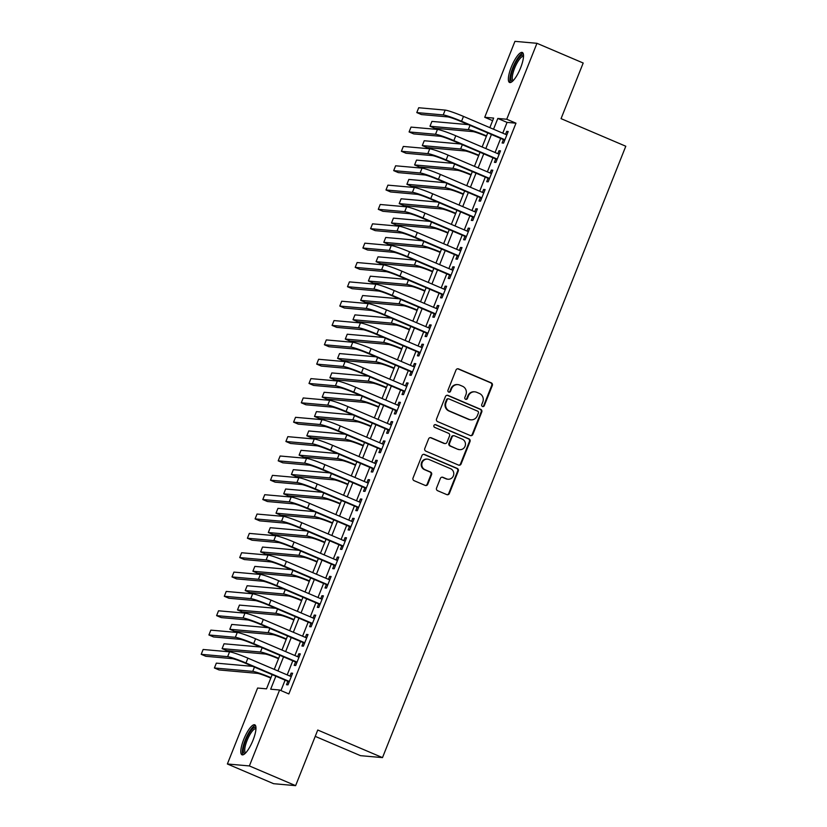 <?xml version="1.0" encoding="UTF-8"?>
<svg xmlns="http://www.w3.org/2000/svg" width="827" height="827" viewBox="0 0 827 827"><rect width="100%" height="100%" fill="white"/><g stroke="black" fill="none" stroke-linecap="round" stroke-linejoin="round"><path stroke-width="1.24" d="M482.482 406.491A1.437 1.375 95.1 0 0 484.281 405.695L492.313 385.516A2.047 1.964 95.1 0 0 491.248 382.849L458.572 368.914A2.047 1.964 95.1 0 0 455.997 370.041L447.976 390.22A1.437 1.375 95.1 0 0 449.113 392.194A1.437 1.375 95.1 0 0 450.508 391.305L451.552 388.69A6.564 6.296 95.1 0 1 459.781 385.093L462.5 386.25A6.564 6.296 95.1 0 1 465.89 394.81L464.857 397.415A1.437 1.375 95.1 0 0 465.994 399.389A1.437 1.375 95.1 0 0 467.4 398.5L468.433 395.895A6.564 6.296 95.1 0 1 476.662 392.287L479.391 393.456A6.564 6.296 95.1 0 1 482.782 402.005L481.738 404.62A1.437 1.375 95.1 0 0 482.482 406.491M482.586 406.533A1.437 1.375 95.1 0 0 483.692 405.643L491.714 385.465A2.047 1.964 95.1 0 0 490.659 382.798L457.972 368.863A2.047 1.964 95.1 0 0 457.703 368.77M448.823 392.132A1.437 1.375 95.1 0 0 449.919 391.254L450.953 388.638L451.552 388.69M465.704 399.327A1.437 1.375 95.1 0 0 466.8 398.449L467.844 395.844L468.433 395.895M243.748 739.4A16.302 4.445 113.1 0 1 254.778 724.814A16.302 4.445 113.1 0 1 253.021 740.227A16.302 4.445 113.1 0 1 241.991 754.803A16.302 4.445 113.1 0 1 243.748 739.4M511.303 67.07A16.302 4.445 113.1 0 1 522.333 52.483A16.302 4.445 113.1 0 1 520.576 67.897A16.302 4.445 113.1 0 1 509.546 82.473A16.302 4.445 113.1 0 1 511.303 67.07M436.553 488.033A2.047 1.964 95.1 0 0 437.607 490.7L446.776 494.608A2.047 1.964 95.1 0 0 449.35 493.481L458.261 471.08A2.047 1.964 95.1 0 0 457.207 468.402L424.53 454.478A2.047 1.964 95.1 0 0 421.956 455.594L413.035 478.006A2.047 1.964 95.1 0 0 414.1 480.683L425.171 485.397A2.047 1.964 95.1 0 0 427.745 484.281L431.56 474.688A2.047 1.964 95.1 0 0 430.495 472.01L425.006 469.674A5.489 5.262 95.1 0 1 427.518 459.13A5.489 5.262 95.1 0 1 429.048 459.512L450.56 468.682A5.489 5.262 95.1 0 1 448.058 479.226A5.489 5.262 95.1 0 1 446.518 478.843L442.931 477.313A2.047 1.964 95.1 0 0 440.367 478.44L436.553 488.033M492.623 120.659L484.725 117.289L514.942 41.35L536.95 43.304L583.19 63.017L561.057 118.643L625.791 146.234L382.498 757.615L317.754 730.024L295.621 785.65L249.382 765.936L227.373 763.983L257.6 688.043L266.511 688.839L272.166 674.646M536.95 43.304L506.734 119.243L497.813 118.457L493.523 129.219M275.846 676.217L270.677 689.211L279.598 689.997L288.85 693.946L515.976 123.192L506.734 119.243M279.598 689.997L249.382 765.936M470.284 435.55A2.047 1.964 95.1 0 0 472.848 434.423L481.769 412.011A2.047 1.964 95.1 0 0 480.704 409.344L448.027 395.409A2.047 1.964 95.1 0 0 445.453 396.536L436.542 418.948A2.047 1.964 95.1 0 0 437.597 421.615L470.284 435.55M470.015 441.546L461.094 463.957A2.047 1.964 95.1 0 1 458.53 465.084L425.843 451.149A2.047 1.964 95.1 0 1 424.789 448.482L428.603 438.889A2.047 1.964 95.1 0 1 431.177 437.762L444.43 443.406A2.047 1.964 95.1 0 0 447.004 442.29L449.537 435.922A2.047 1.964 95.1 0 0 448.472 433.255L434.671 427.373A1.437 1.375 95.1 0 1 435.333 424.613A1.437 1.375 95.1 0 1 435.736 424.706L468.961 438.868A2.047 1.964 95.1 0 1 470.015 441.546L469.426 441.494L460.505 463.906L461.094 463.957M503.447 139.598L502.092 142.988L503.581 143.123L508.202 131.514L506.713 131.379L505.535 134.336M495.745 158.949L494.401 162.33L495.88 162.464L500.5 150.855L499.012 150.731L497.844 153.688M488.044 178.301L486.7 181.682L488.188 181.816L492.799 170.207L491.321 170.073L490.142 173.029M480.342 197.643L478.998 201.033L480.487 201.157L485.108 189.559L483.619 189.424L482.441 192.381M472.651 216.994L471.297 220.375L472.786 220.509L477.406 208.9L475.918 208.766L474.739 211.722M464.95 236.336L463.596 239.727L465.084 239.861L469.705 228.252L468.216 228.118L467.038 231.074M457.248 255.688L455.904 259.068L457.383 259.202L462.004 247.593L460.515 247.469L459.347 250.426M449.547 275.04L448.203 278.42L449.692 278.554L454.302 266.945L452.824 266.811L451.645 269.767M441.845 294.381L440.502 297.772L441.99 297.896L446.611 286.287L445.122 286.163L443.944 289.119M434.154 313.733L432.8 317.113L434.289 317.248L438.91 305.639L437.421 305.504L436.242 308.461M426.453 333.074L425.099 336.465L426.587 336.599L431.208 324.99L429.72 324.856L428.541 327.812M418.751 352.426L417.408 355.806L418.886 355.941L423.507 344.332L422.018 344.208L420.85 347.164M411.05 371.778L409.706 375.158L411.195 375.293L415.805 363.684L414.327 363.549L413.149 366.506M403.349 391.119L402.005 394.51L403.493 394.634L408.114 383.025L406.626 382.901L405.447 385.858M395.657 410.471L394.303 413.851L395.792 413.986L400.413 402.377L398.924 402.242L397.746 405.199M387.956 429.813L386.602 433.203L388.09 433.338L392.711 421.729L391.223 421.594L390.044 424.551M380.255 449.164L378.911 452.545L380.389 452.679L385.01 441.07L383.521 440.936L382.353 443.903M372.553 468.516L371.209 471.897L372.698 472.031L377.308 460.422L375.83 460.288L374.652 463.244M364.852 487.858L363.508 491.248L364.996 491.372L369.617 479.763L368.129 479.639L366.95 482.596M357.161 507.209L355.806 510.59L357.295 510.724L361.916 499.115L360.427 498.981L359.249 501.937M349.459 526.551L348.105 529.942L349.594 530.076L354.214 518.467L352.726 518.333L351.547 521.289M341.758 545.903L340.414 549.283L341.892 549.417L346.513 537.808L345.024 537.674L343.856 540.641M334.056 565.254L332.712 568.635L334.201 568.769L338.812 557.16L337.333 557.026L336.155 559.982M326.355 584.596L325.011 587.987L326.5 588.111L331.12 576.502L329.632 576.378L328.453 579.334M318.664 603.948L317.31 607.328L318.798 607.463L323.419 595.853L321.93 595.719L320.752 598.676M310.962 623.289L309.608 626.68L311.097 626.814L315.718 615.205L314.229 615.071L313.051 618.027M303.261 642.641L301.917 646.021L303.395 646.156L308.016 634.547L306.528 634.412L305.359 637.379M295.559 661.982L294.216 665.373L295.704 665.508L300.315 653.899L298.836 653.764L297.658 656.721M515.976 123.192L507.054 122.396L502.775 133.157M500.676 138.419L495.073 152.509M492.985 157.771L487.372 171.851M485.284 177.123L479.681 191.202M477.582 196.464L471.979 210.544M469.881 215.816L464.278 229.896M462.179 235.157L456.576 249.247M454.488 254.509L448.875 268.589M446.787 273.861L441.184 287.941M439.085 293.203L433.482 307.282M431.384 312.554L425.781 326.634M423.682 331.896L418.08 345.986M415.991 351.248L410.378 365.327M408.29 370.599L402.687 384.679M400.588 389.941L394.986 404.021M392.887 409.293L387.284 423.372M385.186 428.634L379.583 442.724M377.494 447.986L371.881 462.066M369.793 467.338L364.19 481.417M362.092 486.679L356.489 500.759M354.39 506.031L348.787 520.111M346.689 525.372L341.086 539.462M338.998 544.724L333.384 558.804M331.296 564.076L325.693 578.156M323.595 583.417L317.992 597.497M315.893 602.769L310.29 616.849M308.192 622.111L302.589 636.201M300.501 641.463L294.888 655.542M292.799 660.814L287.196 674.894M285.098 680.156L280.953 690.576M287.858 681.334L286.514 684.725L288.003 684.849L292.624 673.24L291.135 673.116L289.957 676.072M315.232 736.371L360.489 755.661L382.498 757.615M295.621 785.65L273.613 783.696L227.373 763.983M489.842 127.647L493.647 118.085L484.725 117.289M274.264 669.374L279.867 655.294M281.955 650.032L287.558 635.953M289.657 630.681L295.26 616.601M297.358 611.339L302.961 597.249M305.06 591.987L310.663 577.908M312.761 572.646L318.364 558.556M320.452 553.294L326.055 539.214M328.154 533.942L333.757 519.863M335.855 514.601L341.458 500.511M343.556 495.249L349.159 481.169M351.258 475.907L356.861 461.817M358.949 456.556L364.552 442.476M366.65 437.204L372.253 423.124M374.352 417.862L379.955 403.783M382.053 398.511L387.656 384.431M389.755 379.169L395.358 365.079M397.446 359.817L403.049 345.738M405.147 340.466L410.75 326.386M412.849 321.124L418.452 307.044M420.55 301.772L426.153 287.693M428.252 282.431L433.855 268.341M435.943 263.079L441.546 248.999M443.644 243.727L449.247 229.648M451.346 224.386L456.949 210.306M459.047 205.034L464.65 190.954M466.748 185.693L472.351 171.602M474.44 166.341L480.042 152.261M482.141 146.989L487.744 132.909M491.434 134.481L485.831 148.56M483.733 153.832L478.13 167.912M476.032 173.174L470.429 187.253M468.33 192.526L462.727 206.605M460.639 211.867L455.026 225.957M452.938 231.219L447.335 245.299M445.236 250.571L439.633 264.65M437.535 269.912L431.932 283.992M429.833 289.264L424.23 303.344M422.142 308.605L416.529 322.695M414.441 327.957L408.838 342.037M406.739 347.309L401.136 361.389M399.038 366.65L393.435 380.73M391.336 386.002L385.733 400.082M383.645 405.344L378.032 419.434M375.944 424.696L370.341 438.775M368.242 444.047L362.639 458.127M360.541 463.389L354.938 477.468M352.84 482.741L347.237 496.82M345.148 502.082L339.535 516.172M337.447 521.434L331.844 535.514M329.746 540.786L324.143 554.865M322.044 560.127L316.441 574.207M314.343 579.479L308.74 593.559M306.652 598.82L301.038 612.91M298.95 618.172L293.347 632.252M291.249 637.524L285.646 651.604M283.547 656.865L277.944 670.945M507.054 122.396L497.813 118.457M506.713 131.379L508.036 131.938M499.012 150.731L500.335 151.289M491.321 170.073L492.634 170.631M483.619 189.424L484.932 189.983M475.918 208.766L477.231 209.334M468.216 228.118L469.54 228.676M460.515 247.469L461.838 248.028M452.824 266.811L454.137 267.369M445.122 286.163L446.435 286.721M437.421 305.504L438.734 306.073M429.72 324.856L431.043 325.414M422.018 344.208L423.341 344.766M414.327 363.549L415.64 364.107M406.626 382.901L407.938 383.459M398.924 402.242L400.237 402.811M391.223 421.594L392.546 422.152M383.521 440.936L384.844 441.504M375.83 460.288L377.143 460.846M368.129 479.639L369.442 480.198M360.427 498.981L361.74 499.549M352.726 518.333L354.049 518.891M345.024 537.674L346.348 538.243M337.333 557.026L338.646 557.584M329.632 576.378L330.945 576.936M321.93 595.719L323.243 596.288M314.229 615.071L315.552 615.629M306.528 634.412L307.851 634.981M298.836 653.764L300.149 654.322M291.135 673.116L292.448 673.674M474.822 391.833L474.233 391.781A6.564 6.296 95.1 0 0 467.844 395.844M457.941 384.627L457.352 384.576A6.564 6.296 95.1 0 0 450.953 388.638M470.563 435.643A2.047 1.964 95.1 0 0 472.258 434.371L481.169 411.96A2.047 1.964 95.1 0 0 480.115 409.293L447.438 395.358A2.047 1.964 95.1 0 0 447.159 395.265M478.399 413.024A1.437 1.375 95.1 0 0 477.655 411.153L448.968 398.924A1.437 1.375 95.1 0 0 447.169 399.71L446.073 402.46A6.564 6.296 95.1 0 0 449.464 411.019L469.074 419.372A6.564 6.296 95.1 0 0 477.303 415.774L478.399 413.024M448.565 398.821L447.976 398.769A1.437 1.375 95.1 0 0 446.57 399.658L447.169 399.71M470.904 419.837L470.315 419.785A6.564 6.296 95.1 0 1 468.475 419.32L448.865 410.967A6.564 6.296 95.1 0 1 445.474 402.408L446.57 399.658M458.809 465.177A2.047 1.964 95.1 0 0 460.505 463.906M444.998 443.551L444.409 443.499A2.047 1.964 95.1 0 1 443.83 443.355L430.578 437.71A2.047 1.964 95.1 0 0 430.298 437.617M469.426 441.494A2.047 1.964 95.1 0 0 468.361 438.817L435.136 424.654A1.437 1.375 95.1 0 0 435.033 424.613M458.179 449.268A5.489 5.262 95.1 0 0 465.312 445.474A5.489 5.262 95.1 0 0 462.221 439.116L454.643 435.881A2.047 1.964 95.1 0 0 452.069 437.007L449.547 443.365A2.047 1.964 95.1 0 0 450.601 446.042L457.589 449.216A5.489 5.262 95.1 0 0 459.119 449.609L459.719 449.661M454.075 435.736L453.475 435.684A2.047 1.964 95.1 0 0 451.48 436.956L452.069 437.007M457.589 449.216L450.012 445.991A2.047 1.964 95.1 0 1 448.947 443.313L451.48 436.956M448.058 479.226L447.459 479.174A5.489 5.262 95.1 0 1 445.929 478.792L442.342 477.262A2.047 1.964 95.1 0 0 442.063 477.169M427.518 459.13L426.918 459.078A5.489 5.262 95.1 0 0 424.416 469.622L425.006 469.674M425.45 485.501A2.047 1.964 95.1 0 0 427.145 484.219L430.96 474.636A2.047 1.964 95.1 0 0 429.906 471.959L424.416 469.622M447.056 494.701A2.047 1.964 95.1 0 0 448.751 493.43L457.672 471.018A2.047 1.964 95.1 0 0 456.607 468.351L423.931 454.416A2.047 1.964 95.1 0 0 423.651 454.323M486.379 136.341L485.17 135.824A10.451 0.889 -158.3 0 0 472.951 131.617L434.62 128.206L429.988 126.242L468.32 129.643A15.672 1.334 21.7 0 1 486.555 135.907M429.988 126.242L431.921 121.404L468.34 124.639M445.153 110.105L443.22 114.932L416.787 112.586L418.71 107.748L445.153 110.105A15.672 1.334 21.7 0 1 463.482 116.411L506.858 134.894M443.22 114.932A15.672 1.334 21.7 0 1 461.559 121.249L504.935 139.732M504.759 140.166L460.07 121.114A10.451 0.889 -158.3 0 0 447.852 116.907L421.408 114.56L416.787 112.586M512.668 81.139A14.111 3.846 113.1 0 1 513.402 67.752A14.111 3.846 113.1 0 1 523.532 55.667M523.512 56.505A13.067 3.566 -66.9 0 0 523.47 56.484A13.067 3.566 -66.9 0 0 514.632 68.176A13.067 3.566 -66.9 0 0 513.226 80.519A13.067 3.566 -66.9 0 0 513.267 80.539M523.015 53.124A16.199 4.414 -66.9 0 0 512.812 67.7A16.199 4.414 -66.9 0 0 510.486 82.524M245.123 753.469A14.111 3.846 113.1 0 1 244.441 744.135A14.111 3.846 113.1 0 1 252.359 728.949A14.111 3.846 113.1 0 1 255.977 727.998M255.956 728.835A13.067 3.566 -66.9 0 0 255.915 728.825A13.067 3.566 -66.9 0 0 253.103 730.2A13.067 3.566 -66.9 0 0 246.126 743.122A13.067 3.566 -66.9 0 0 245.671 752.849A13.067 3.566 -66.9 0 0 245.712 752.87M255.46 725.455A16.199 4.414 -66.9 0 0 252.731 727.253A16.199 4.414 -66.9 0 0 244.492 742.057A16.199 4.414 -66.9 0 0 242.931 754.855M478.678 155.693L477.468 155.176A10.451 0.889 -158.3 0 0 465.25 150.969L426.918 147.557L422.297 145.583L460.618 148.994A15.672 1.334 21.7 0 1 478.854 155.259M422.297 145.583L424.22 140.745L460.649 143.991M470.987 175.035L469.767 174.518A10.451 0.889 -158.3 0 0 457.548 170.31L419.217 166.909L414.596 164.935L452.927 168.346A15.672 1.334 21.7 0 1 471.152 174.611M414.596 164.935L416.519 160.097L452.948 163.332M463.285 194.386L462.066 193.869A10.451 0.889 -158.3 0 0 449.847 189.662L411.515 186.251L406.894 184.287L445.226 187.688A15.672 1.334 21.7 0 1 463.451 193.952M406.894 184.287L408.817 179.449L445.246 182.684M455.584 213.728L454.374 213.211A10.451 0.889 -158.3 0 0 442.145 209.004L403.824 205.603L399.193 203.628L437.524 207.039A15.672 1.334 21.7 0 1 455.749 213.304M399.193 203.628L401.116 198.79L437.545 202.036M437.452 129.446L435.529 134.284L409.086 131.938L411.019 127.1L437.452 129.446A15.672 1.334 21.7 0 1 455.78 135.752L499.157 154.246M435.529 134.284A15.672 1.334 21.7 0 1 453.858 140.59L497.234 159.084M497.058 159.508L452.369 140.466A10.451 0.889 -158.3 0 0 440.15 136.259L413.717 133.902L409.086 131.938M429.751 148.798L427.828 153.636L401.395 151.279L403.318 146.441L429.751 148.798A15.672 1.334 21.7 0 1 448.079 155.104L491.455 173.587M427.828 153.636A15.672 1.334 21.7 0 1 446.156 159.942L489.532 178.425M489.357 178.859L444.668 159.807A10.451 0.889 -158.3 0 0 432.449 155.6L406.016 153.253L401.395 151.279M422.049 168.139L420.126 172.977L393.693 170.631L395.616 165.793L422.049 168.139A15.672 1.334 21.7 0 1 440.388 174.456L483.754 192.939M420.126 172.977A15.672 1.334 21.7 0 1 438.455 179.294L481.831 197.777M481.665 198.201L436.976 179.159A10.451 0.889 -158.3 0 0 424.747 174.952L398.314 172.605L393.693 170.631M414.348 187.491L412.425 192.329L385.992 189.972L387.915 185.145L414.348 187.491A15.672 1.334 21.7 0 1 432.686 193.797L476.063 212.291M412.425 192.329A15.672 1.334 21.7 0 1 430.764 198.635L474.129 217.129M473.964 217.553L429.275 198.501A10.451 0.889 -158.3 0 0 417.046 194.293L390.613 191.947L385.992 189.972M447.883 233.08L446.673 232.563A10.451 0.889 -158.3 0 0 434.454 228.355L396.123 224.944L391.491 222.98L429.823 226.381A15.672 1.334 21.7 0 1 448.058 232.645M391.491 222.98L393.425 218.142L429.844 221.378M406.657 206.843L404.723 211.671L378.29 209.324L380.213 204.486L406.657 206.843A15.672 1.334 21.7 0 1 424.985 213.149L468.361 231.632M404.723 211.671A15.672 1.334 21.7 0 1 423.062 217.987L466.438 236.47M466.263 236.904L421.574 217.852A10.451 0.889 -158.3 0 0 409.355 213.645L382.911 211.298L378.29 209.324M440.181 252.431L438.972 251.915A10.451 0.889 -158.3 0 0 426.753 247.707L388.421 244.296L383.8 242.321L422.121 245.733A15.672 1.334 21.7 0 1 440.357 251.997M383.8 242.321L385.723 237.483L422.152 240.729M398.955 226.185L397.032 231.022L370.589 228.676L372.522 223.838L398.955 226.185A15.672 1.334 21.7 0 1 417.284 232.49L460.66 250.984M397.032 231.022A15.672 1.334 21.7 0 1 415.361 237.328L458.737 255.822M458.561 256.246L413.872 237.204A10.451 0.889 -158.3 0 0 401.653 232.997L375.22 230.64L370.589 228.676M432.49 271.773L431.27 271.256A10.451 0.889 -158.3 0 0 419.051 267.049L380.72 263.648L376.099 261.673L414.43 265.085A15.672 1.334 21.7 0 1 432.655 271.349M376.099 261.673L378.022 256.835L414.451 260.071M391.254 245.536L389.331 250.374L362.898 248.017L364.821 243.179L391.254 245.536A15.672 1.334 21.7 0 1 409.582 251.842L452.958 270.326M389.331 250.374A15.672 1.334 21.7 0 1 407.659 256.68L451.035 275.164M450.86 275.598L406.171 256.546A10.451 0.889 -158.3 0 0 393.952 252.338L367.519 249.992L362.898 248.017M424.789 291.125L423.569 290.608A10.451 0.889 -158.3 0 0 411.35 286.4L373.018 282.989L368.397 281.025L406.729 284.426A15.672 1.334 21.7 0 1 424.954 290.69M368.397 281.025L370.32 276.187L406.75 279.423M383.552 264.878L381.629 269.716L355.197 267.369L357.119 262.531L383.552 264.878A15.672 1.334 21.7 0 1 401.891 271.194L445.257 289.677M381.629 269.716A15.672 1.334 21.7 0 1 399.958 276.032L443.334 294.515M443.169 294.939L398.48 275.898A10.451 0.889 -158.3 0 0 386.25 271.69L359.817 269.344L355.197 267.369M417.087 310.466L415.878 309.949A10.451 0.889 -158.3 0 0 403.648 305.742L365.327 302.341L360.696 300.366L399.027 303.778A15.672 1.334 21.7 0 1 417.253 310.042M360.696 300.366L362.619 295.528L399.048 298.774M375.851 284.23L373.928 289.068L347.495 286.711L349.418 281.883L375.851 284.23A15.672 1.334 21.7 0 1 394.19 290.535L437.566 309.029M373.928 289.068A15.672 1.334 21.7 0 1 392.267 295.373L435.633 313.867M435.467 314.291L390.778 295.239A10.451 0.889 -158.3 0 0 378.549 291.032L352.116 288.685L347.495 286.711M409.386 329.818L408.176 329.301A10.451 0.889 -158.3 0 0 395.957 325.094L357.626 321.682L352.995 319.718L391.326 323.119A15.672 1.334 21.7 0 1 409.561 329.384M352.995 319.718L354.928 314.88L391.347 318.116M368.16 303.581L366.227 308.409L339.794 306.062L341.716 301.224L368.16 303.581A15.672 1.334 21.7 0 1 386.488 309.887L429.864 328.371M366.227 308.409A15.672 1.334 21.7 0 1 384.565 314.725L427.941 333.209M427.766 333.643L383.077 314.591A10.451 0.889 -158.3 0 0 370.858 310.383L344.414 308.037L339.794 306.062M401.684 349.17L400.475 348.653A10.451 0.889 -158.3 0 0 388.256 344.445L349.924 341.034L345.304 339.06L383.625 342.471A15.672 1.334 21.7 0 1 401.86 348.736M345.304 339.06L347.226 334.222L383.656 337.468M360.458 322.923L358.536 327.761L332.092 325.414L334.025 320.576L360.458 322.923A15.672 1.334 21.7 0 1 378.787 329.229L422.163 347.722M358.536 327.761A15.672 1.334 21.7 0 1 376.864 334.067L420.24 352.56M420.064 352.984L375.375 333.943A10.451 0.889 -158.3 0 0 363.156 329.735L336.723 327.378L332.092 325.414M393.993 368.511L392.773 367.994A10.451 0.889 -158.3 0 0 380.554 363.787L342.223 360.386L337.602 358.411L375.934 361.823A15.672 1.334 21.7 0 1 394.159 368.087M337.602 358.411L339.525 353.574L375.954 356.809M352.757 342.275L350.834 347.113L324.401 344.756L326.324 339.918L352.757 342.275A15.672 1.334 21.7 0 1 371.085 348.58L414.461 367.064M350.834 347.113A15.672 1.334 21.7 0 1 369.162 353.418L412.539 371.902M412.363 372.336L367.674 353.284A10.451 0.889 -158.3 0 0 355.455 349.077L329.022 346.73L324.401 344.756M345.055 361.616L343.133 366.454L316.7 364.107L318.622 359.269L345.055 361.616A15.672 1.334 21.7 0 1 363.394 367.932L406.76 386.416M343.133 366.454A15.672 1.334 21.7 0 1 361.461 372.77L404.837 391.254M404.672 391.678L359.983 372.636A10.451 0.889 -158.3 0 0 347.753 368.428L321.321 366.082L316.7 364.107M337.354 380.968L335.431 385.806L308.998 383.449L310.921 378.621L337.354 380.968A15.672 1.334 21.7 0 1 355.693 387.274L399.069 405.768M335.431 385.806A15.672 1.334 21.7 0 1 353.77 392.112L397.136 410.605M396.97 411.029L352.281 391.977A10.451 0.889 -158.3 0 0 340.052 387.77L313.619 385.423L308.998 383.449M386.292 387.863L385.072 387.346A10.451 0.889 -158.3 0 0 372.853 383.139L334.522 379.727L329.901 377.763L368.232 381.164A15.672 1.334 21.7 0 1 386.457 387.429M329.901 377.763L331.823 372.925L368.253 376.161M378.59 407.204L377.381 406.688A10.451 0.889 -158.3 0 0 365.152 402.48L326.83 399.079L322.199 397.105L360.531 400.516A15.672 1.334 21.7 0 1 378.756 406.781M322.199 397.105L324.122 392.267L360.551 395.513M370.889 426.556L369.679 426.039A10.451 0.889 -158.3 0 0 357.46 421.832L319.129 418.421L314.498 416.457L352.829 419.858A15.672 1.334 21.7 0 1 371.065 426.122M314.498 416.457L316.431 411.619L352.85 414.854M329.663 400.32L327.73 405.147L301.297 402.801L303.22 397.963L329.663 400.32A15.672 1.334 21.7 0 1 347.991 406.626L391.367 425.109M327.73 405.147A15.672 1.334 21.7 0 1 346.068 411.464L389.445 429.947M389.269 430.381L344.58 411.329A10.451 0.889 -158.3 0 0 332.361 407.122L305.918 404.775L301.297 402.801M363.187 445.908L361.978 445.391A10.451 0.889 -158.3 0 0 349.759 441.184L311.428 437.772L306.807 435.798L345.128 439.209A15.672 1.334 21.7 0 1 363.363 445.474M306.807 435.798L308.729 430.96L345.159 434.206M321.961 419.661L320.039 424.499L293.595 422.152L295.528 417.315L321.961 419.661A15.672 1.334 21.7 0 1 340.29 425.967L383.666 444.461M320.039 424.499A15.672 1.334 21.7 0 1 338.367 430.805L381.743 449.299M381.567 449.723L336.878 430.681A10.451 0.889 -158.3 0 0 324.66 426.474L298.227 424.117L293.595 422.152M355.496 465.25L354.276 464.733A10.451 0.889 -158.3 0 0 342.058 460.525L303.726 457.124L299.105 455.15L337.437 458.561A15.672 1.334 21.7 0 1 355.662 464.826M299.105 455.15L301.028 450.312L337.457 453.547M314.26 439.013L312.337 443.851L285.904 441.494L287.827 436.656L314.26 439.013A15.672 1.334 21.7 0 1 332.588 445.319L375.965 463.802M312.337 443.851A15.672 1.334 21.7 0 1 330.666 450.157L374.042 468.64M373.866 469.074L329.177 450.022A10.451 0.889 -158.3 0 0 316.958 445.815L290.525 443.468L285.904 441.494M347.795 484.601L346.575 484.084A10.451 0.889 -158.3 0 0 334.356 479.877L296.025 476.466L291.404 474.502L329.735 477.903A15.672 1.334 21.7 0 1 347.96 484.167M291.404 474.502L293.327 469.664L329.756 472.899M306.559 458.354L304.636 463.192L278.203 460.846L280.126 456.008L306.559 458.354A15.672 1.334 21.7 0 1 324.897 464.671L368.263 483.154M304.636 463.192A15.672 1.334 21.7 0 1 322.964 469.509L366.34 487.992M366.175 488.416L321.486 469.374A10.451 0.889 -158.3 0 0 309.257 465.167L282.824 462.82L278.203 460.846M340.093 503.943L338.884 503.426A10.451 0.889 -158.3 0 0 326.655 499.219L288.334 495.818L283.702 493.843L322.034 497.254A15.672 1.334 21.7 0 1 340.259 503.519M283.702 493.843L285.625 489.005L322.054 492.251M298.857 477.706L296.934 482.544L270.501 480.187L272.424 475.36L298.857 477.706A15.672 1.334 21.7 0 1 317.196 484.012L360.572 502.506M296.934 482.544A15.672 1.334 21.7 0 1 315.273 488.85L358.639 507.344M358.473 507.768L313.784 488.716A10.451 0.889 -158.3 0 0 301.555 484.508L275.122 482.162L270.501 480.187M332.392 523.295L331.182 522.778A10.451 0.889 -158.3 0 0 318.964 518.57L280.632 515.159L276.001 513.195L314.332 516.596A15.672 1.334 21.7 0 1 332.568 522.86M276.001 513.195L277.934 508.357L314.353 511.593M291.166 497.048L289.233 501.886L262.8 499.539L264.723 494.701L291.166 497.048A15.672 1.334 21.7 0 1 309.494 503.364L352.871 521.847M289.233 501.886A15.672 1.334 21.7 0 1 307.572 508.202L350.948 526.685M350.772 527.119L306.083 508.067A10.451 0.889 -158.3 0 0 293.864 503.86L267.421 501.513L262.8 499.539M324.691 542.646L323.481 542.13A10.451 0.889 -158.3 0 0 311.262 537.922L272.931 534.511L268.31 532.536L306.631 535.948A15.672 1.334 21.7 0 1 324.866 542.212M268.31 532.536L270.233 527.698L306.662 530.944M283.465 516.399L281.542 521.237L255.098 518.891L257.032 514.053L283.465 516.399A15.672 1.334 21.7 0 1 301.793 522.705L345.169 541.199M281.542 521.237A15.672 1.334 21.7 0 1 299.87 527.543L343.246 546.037M343.071 546.461L298.382 527.419A10.451 0.889 -158.3 0 0 286.163 523.212L259.73 520.855L255.098 518.891M316.999 561.988L315.78 561.471A10.451 0.889 -158.3 0 0 303.561 557.264L265.229 553.863L260.608 551.888L298.94 555.299A15.672 1.334 21.7 0 1 317.165 561.564M260.608 551.888L262.531 547.05L298.96 550.286M275.763 535.751L273.84 540.589L247.407 538.232L249.33 533.394L275.763 535.751A15.672 1.334 21.7 0 1 294.092 542.057L337.468 560.541M273.84 540.589A15.672 1.334 21.7 0 1 292.169 546.895L335.545 565.379M335.369 565.813L290.68 546.761A10.451 0.889 -158.3 0 0 278.461 542.553L252.028 540.207L247.407 538.232M309.298 581.34L308.078 580.823A10.451 0.889 -158.3 0 0 295.859 576.615L257.528 573.204L252.907 571.24L291.238 574.641A15.672 1.334 21.7 0 1 309.463 580.905M252.907 571.24L254.83 566.402L291.259 569.638M301.597 600.681L300.387 600.164A10.451 0.889 -158.3 0 0 288.158 595.957L249.837 592.556L245.205 590.581L283.537 593.993A15.672 1.334 21.7 0 1 301.772 600.257M245.205 590.581L247.128 585.743L283.558 588.979M293.895 620.033L292.686 619.516A10.451 0.889 -158.3 0 0 280.467 615.309L242.135 611.897L237.504 609.933L275.836 613.334A15.672 1.334 21.7 0 1 294.071 619.599M237.504 609.933L239.437 605.095L275.856 608.331M268.062 555.093L266.139 559.931L239.706 557.584L241.629 552.746L268.062 555.093A15.672 1.334 21.7 0 1 286.4 561.409L329.766 579.892M266.139 559.931A15.672 1.334 21.7 0 1 284.467 566.247L327.843 584.73M327.678 585.154L282.989 566.113A10.451 0.889 -158.3 0 0 270.76 561.905L244.327 559.548L239.706 557.584M260.36 574.445L258.438 579.282L232.005 576.926L233.927 572.098L260.36 574.445A15.672 1.334 21.7 0 1 278.699 580.75L322.075 599.244M258.438 579.282A15.672 1.334 21.7 0 1 276.776 585.588L320.142 604.072M319.977 604.506L275.288 585.454A10.451 0.889 -158.3 0 0 263.058 581.247L236.625 578.9L232.005 576.926M252.669 593.786L250.736 598.624L224.303 596.277L226.226 591.439L252.669 593.786A15.672 1.334 21.7 0 1 270.998 600.102L314.374 618.586M250.736 598.624A15.672 1.334 21.7 0 1 269.075 604.94L312.451 623.424M312.275 623.858L267.586 604.806A10.451 0.889 -158.3 0 0 255.367 600.598L228.924 598.252L224.303 596.277M286.194 639.385L284.984 638.868A10.451 0.889 -158.3 0 0 272.765 634.66L234.434 631.249L229.813 629.275L268.134 632.686A15.672 1.334 21.7 0 1 286.369 638.951M229.813 629.275L231.736 624.437L268.165 627.683M244.968 613.138L243.045 617.976L216.602 615.629L218.535 610.791L244.968 613.138A15.672 1.334 21.7 0 1 263.296 619.444L306.672 637.937M243.045 617.976A15.672 1.334 21.7 0 1 261.373 624.282L304.75 642.775M304.574 643.199L259.885 624.158A10.451 0.889 -158.3 0 0 247.666 619.95L221.233 617.593L216.602 615.629M278.503 658.726L277.283 658.209A10.451 0.889 -158.3 0 0 265.064 654.002L226.732 650.601L222.112 648.626L260.443 652.038A15.672 1.334 21.7 0 1 278.668 658.302M222.112 648.626L224.034 643.788L260.464 647.024M237.266 632.49L235.344 637.328L208.911 634.971L210.833 630.133L237.266 632.49A15.672 1.334 21.7 0 1 255.595 638.795L298.971 657.279M235.344 637.328A15.672 1.334 21.7 0 1 253.672 643.633L297.048 662.117M296.872 662.551L252.183 643.499A10.451 0.889 -158.3 0 0 239.964 639.292L213.531 636.945L208.911 634.971M270.801 678.078L269.581 677.561A10.451 0.889 -158.3 0 0 257.362 673.354L219.031 669.942L214.41 667.978L252.742 671.379A15.672 1.334 21.7 0 1 270.967 677.644M214.41 667.978L216.333 663.14L252.762 666.376M229.565 651.831L227.642 656.669L201.209 654.322L203.132 649.484L229.565 651.831A15.672 1.334 21.7 0 1 247.904 658.147L291.269 676.631M227.642 656.669A15.672 1.334 21.7 0 1 245.97 662.985L289.347 681.469M289.181 681.893L244.492 662.851A10.451 0.889 -158.3 0 0 232.263 658.643L205.83 656.287L201.209 654.322M483.692 405.643L484.281 405.695M449.919 391.254L450.508 391.305M466.8 398.449L467.4 398.5M457.972 368.863L458.572 368.914M490.659 382.798L491.248 382.849M491.714 385.465L492.313 385.516M447.438 395.358L448.027 395.409M480.115 409.293L480.704 409.344M481.169 411.96L481.769 412.011M472.258 434.371L472.848 434.423M445.474 402.408L446.073 402.46M448.865 410.967L449.464 411.019M468.475 419.32L469.074 419.372M430.578 437.71L431.177 437.762M443.83 443.355L444.43 443.406M435.136 424.654L435.736 424.706M468.361 438.817L468.961 438.868M448.947 443.313L449.547 443.365M450.012 445.991L450.601 446.042M442.342 477.262L442.931 477.313M445.929 478.792L446.518 478.843M429.906 471.959L430.495 472.01M430.96 474.636L431.56 474.688M427.145 484.219L427.745 484.281M423.931 454.416L424.53 454.478M456.607 468.351L457.207 468.402M457.672 471.018L458.261 471.08M448.751 493.43L449.35 493.481M470.025 125.363L468.32 129.643M463.482 116.411L461.559 121.249M462.334 144.704L460.618 148.994M454.633 164.056L452.927 168.346M446.931 183.398L445.226 187.688M439.23 202.749L437.524 207.039M455.78 135.752L453.858 140.59M448.079 155.104L446.156 159.942M440.388 174.456L438.455 179.294M432.686 193.797L430.764 198.635M431.529 222.101L429.823 226.381M424.985 213.149L423.062 217.987M423.837 241.443L422.121 245.733M417.284 232.49L415.361 237.328M416.136 260.794L414.43 265.085M409.582 251.842L407.659 256.68M408.435 280.136L406.729 284.426M401.891 271.194L399.958 276.032M400.733 299.488L399.027 303.778M394.19 290.535L392.267 295.373M393.032 318.84L391.326 323.119M386.488 309.887L384.565 314.725M385.341 338.181L383.625 342.471M378.787 329.229L376.864 334.067M377.639 357.533L375.934 361.823M371.085 348.58L369.162 353.418M363.394 367.932L361.461 372.77M355.693 387.274L353.77 392.112M369.938 376.874L368.232 381.164M362.236 396.226L360.531 400.516M354.535 415.578L352.829 419.858M347.991 406.626L346.068 411.464M346.844 434.919L345.128 439.209M340.29 425.967L338.367 430.805M339.142 454.271L337.437 458.561M332.588 445.319L330.666 450.157M331.441 473.613L329.735 477.903M324.897 464.671L322.964 469.509M323.739 492.964L322.034 497.254M317.196 484.012L315.273 488.85M316.038 512.316L314.332 516.596M309.494 503.364L307.572 508.202M308.347 531.658L306.631 535.948M301.793 522.705L299.87 527.543M300.646 551.009L298.94 555.299M294.092 542.057L292.169 546.895M292.944 570.351L291.238 574.641M285.243 589.703L283.537 593.993M277.541 609.054L275.836 613.334M286.4 561.409L284.467 566.247M278.699 580.75L276.776 585.588M270.998 600.102L269.075 604.94M269.85 628.396L268.134 632.686M263.296 619.444L261.373 624.282M262.149 647.748L260.443 652.038M255.595 638.795L253.672 643.633M254.447 667.089L252.742 671.379M247.904 658.147L245.97 662.985"/></g></svg>
